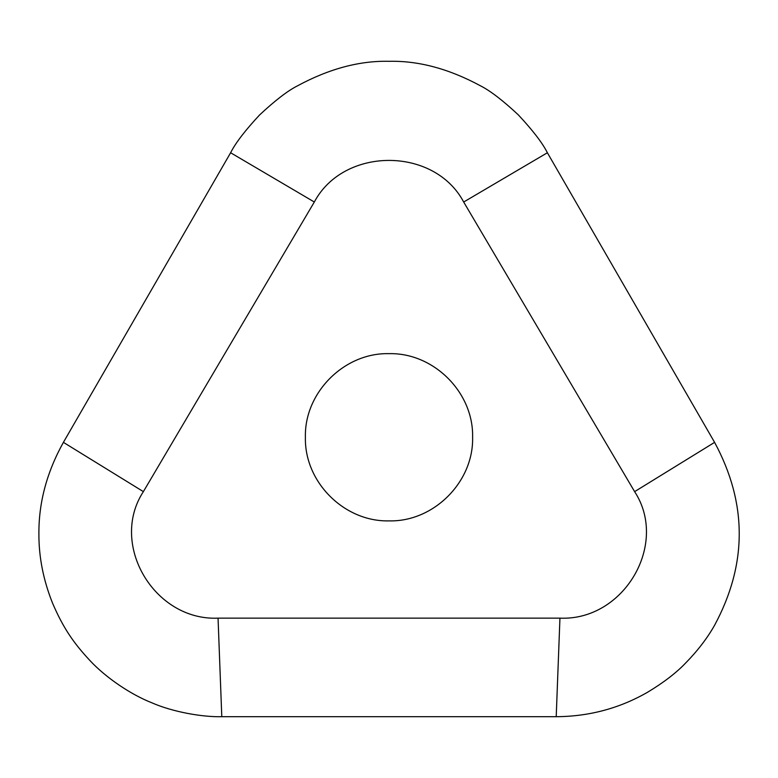 <?xml version="1.0" encoding="UTF-8"?>
<svg xmlns="http://www.w3.org/2000/svg" width="778" height="778" viewBox="0 0 778 778"><rect width="100%" height="100%" fill="white"/><g stroke="black" fill="none" stroke-linecap="round" stroke-linejoin="round"><path stroke-width="1.17" d="M472.606 437.265C473.773 481.874 433.716 522.009 389.068 520.881C344.391 521.999 304.305 482.156 305.394 437.265C304.227 392.598 344.343 352.522 388.971 353.659C433.686 352.522 473.734 392.54 472.606 437.265M389 716.694L221.788 716.694C202.455 717.199 172.648 711.948 151.836 702.797C130.86 694.56 105.827 677.667 89.917 660.522C73.2 642.609 62.901 627.34 52.486 602.979C43.305 579.96 38.783 556.912 38.9 533.805C38.667 502.637 46.836 472.149 63.407 442.361L230.619 152.751C235.51 143.016 245.187 130.403 259.628 114.92C275.159 100.42 287.792 90.725 297.517 85.823C329.016 68.804 359.504 60.626 388.981 61.306C418.438 60.626 448.887 68.775 480.337 85.745C490.091 90.647 502.734 100.333 518.265 114.813C532.794 130.383 542.509 143.026 547.381 152.751L714.593 442.361C747.454 503.308 747.444 564.274 714.574 625.288C707.28 638.203 697.613 650.807 685.583 663.08C676.267 672.853 663.653 682.539 647.734 692.148C619.667 708.32 589.16 716.499 556.212 716.694L389 716.694M218.054 618.15L559.946 618.15C623.81 621.009 669.002 544.23 634.624 491.638L463.678 202.017C434.241 146.468 343.681 146.624 314.322 202.017L143.376 491.638C108.901 544.376 154.365 621 218.054 618.15L221.788 716.694M143.376 491.638L63.407 442.361M714.593 442.361L634.624 491.638M559.946 618.15L556.212 716.694M230.619 152.751L314.322 202.017M547.381 152.751L463.678 202.017"/></g></svg>
